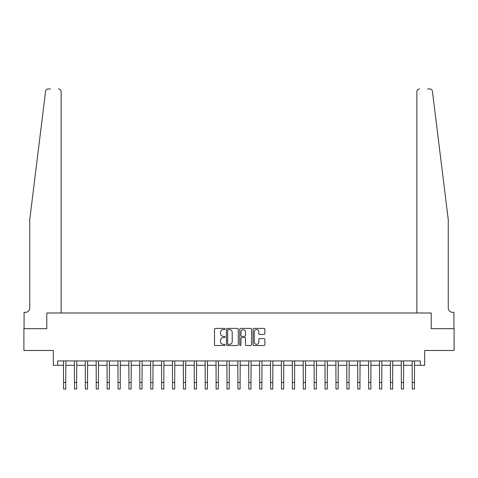 <?xml version="1.0" encoding="UTF-8"?>
<svg xmlns="http://www.w3.org/2000/svg" width="478" height="478" viewBox="0 0 478 478"><rect width="100%" height="100%" fill="white"/><g stroke="black" fill="none" stroke-linecap="round" stroke-linejoin="round"><path stroke-width="0.72" d="M225.054 329.001A0.598 0.598 0 0 0 224.451 328.404L215.363 328.404A0.854 0.854 0 0 0 214.508 329.258L214.508 344.662A0.854 0.854 0 0 0 215.363 345.516L224.451 345.516A0.598 0.598 0 0 0 225.054 344.919A0.598 0.598 0 0 0 224.451 344.321L223.28 344.321A2.737 2.737 0 0 1 220.537 341.579L220.537 340.3A2.737 2.737 0 0 1 223.28 337.558L224.451 337.558A0.598 0.598 0 0 0 225.054 336.96A0.598 0.598 0 0 0 224.451 336.363L223.28 336.363A2.737 2.737 0 0 1 220.537 333.626L220.537 332.341A2.737 2.737 0 0 1 223.28 329.605L224.451 329.605A0.598 0.598 0 0 0 225.054 329.001M264.005 334.439A0.854 0.854 0 0 0 264.86 333.578L264.86 329.258A0.854 0.854 0 0 0 264.005 328.404L253.908 328.404A0.854 0.854 0 0 0 253.053 329.258L253.053 344.662A0.854 0.854 0 0 0 253.908 345.516L264.005 345.516A0.854 0.854 0 0 0 264.86 344.662L264.86 339.44A0.854 0.854 0 0 0 264.005 338.585L259.685 338.585A0.854 0.854 0 0 0 258.831 339.44L258.831 342.033A2.288 2.288 0 0 1 256.543 344.321A2.288 2.288 0 0 1 254.254 342.033L254.254 331.893A2.288 2.288 0 0 1 256.543 329.605A2.288 2.288 0 0 1 258.831 331.893L258.831 333.578A0.854 0.854 0 0 0 259.685 334.439L264.005 334.439M50.572 88.956L48.182 88.956A2.617 2.617 0 0 0 45.583 91.25C47.125 88.514 47.125 88.514 45.583 91.25L29.744 219.713L29.744 307.975A4.356 4.356 0 0 1 25.382 312.337L24.073 312.337L24.073 328.679L46.784 328.679L23.9 328.679L23.9 350.476L53.321 350.476L53.321 365.294L57.677 365.294L57.677 360.932L420.323 360.932L420.323 365.294L424.679 365.294L424.679 350.476L454.1 350.476L454.1 328.679L431.216 328.679L431.216 312.988L416.876 312.988L416.876 91.567L416.876 312.988M61.124 312.988L61.124 91.567L61.124 312.988L46.784 312.988L46.784 328.679L46.784 312.988L431.216 312.988L431.216 328.679L453.927 328.679L453.927 312.337L452.618 312.337A4.356 4.356 0 0 1 448.256 307.975A4.356 4.356 0 0 0 452.618 312.337M238.253 329.258A0.854 0.854 0 0 0 237.393 328.404L227.301 328.404A0.854 0.854 0 0 0 226.441 329.258L226.441 344.662A0.854 0.854 0 0 0 227.301 345.516L237.393 345.516A0.854 0.854 0 0 0 238.253 344.662L238.253 329.258M240.607 328.404L250.699 328.404A0.854 0.854 0 0 1 251.559 329.258L251.559 344.662A0.854 0.854 0 0 1 250.699 345.516L246.379 345.516A0.854 0.854 0 0 1 245.525 344.662L245.525 338.418A0.854 0.854 0 0 0 244.67 337.558L241.802 337.558A0.854 0.854 0 0 0 240.948 338.418L240.948 344.919A0.598 0.598 0 0 1 240.35 345.516A0.598 0.598 0 0 1 239.747 344.919L239.747 329.258A0.854 0.854 0 0 1 240.607 328.404M57.677 365.294L63.562 365.294M65.743 365.294L74.46 365.294M76.641 365.294L85.359 365.294M87.534 365.294L96.251 365.294M98.432 365.294L107.15 365.294M109.331 365.294L118.048 365.294M120.229 365.294L128.946 365.294M131.121 365.294L139.839 365.294M142.02 365.294L150.737 365.294M152.918 365.294L161.636 365.294M163.811 365.294L172.528 365.294M174.709 365.294L183.427 365.294M185.607 365.294L194.325 365.294M196.506 365.294L205.223 365.294M207.398 365.294L216.116 365.294M218.297 365.294L227.014 365.294M229.195 365.294L237.913 365.294M240.087 365.294L248.805 365.294M250.986 365.294L259.703 365.294M261.884 365.294L270.602 365.294M272.777 365.294L281.494 365.294M283.675 365.294L292.393 365.294M294.573 365.294L303.291 365.294M305.472 365.294L314.189 365.294M316.364 365.294L325.082 365.294M327.263 365.294L335.98 365.294M338.161 365.294L346.879 365.294M349.054 365.294L357.771 365.294M359.952 365.294L368.669 365.294M370.85 365.294L379.568 365.294M381.749 365.294L390.466 365.294M392.641 365.294L401.359 365.294M403.54 365.294L412.257 365.294M414.438 365.294L420.323 365.294M228.239 329.605A0.598 0.598 0 0 0 227.642 330.202L227.642 343.718A0.598 0.598 0 0 0 228.239 344.321L229.482 344.321A2.737 2.737 0 0 0 232.218 341.579L232.218 332.341A2.737 2.737 0 0 0 229.482 329.605L228.239 329.605M245.525 331.935A2.288 2.288 0 0 0 243.236 329.647A2.288 2.288 0 0 0 240.948 331.935L240.948 335.508A0.854 0.854 0 0 0 241.802 336.363L244.67 336.363A0.854 0.854 0 0 0 245.525 335.508L245.525 331.935M63.46 360.932L63.562 382.508L65.743 382.508L65.845 360.932M63.562 382.508L63.562 389.044L65.743 389.044L65.743 382.508M61.124 91.567A2.617 2.617 0 0 0 58.507 88.956C60.085 89.117 60.957 89.989 61.124 91.567M29.744 307.975A4.356 4.356 0 0 1 25.382 312.337M442.55 173.418L432.417 91.25C430.875 88.514 430.875 88.514 432.417 91.25L448.256 219.713L448.256 307.975M427.428 88.956L429.818 88.956A2.617 2.617 0 0 1 432.417 91.25M419.493 88.956A2.617 2.617 0 0 0 416.876 91.567C417.043 89.989 417.915 89.117 419.493 88.956M74.359 360.932L74.46 382.508L76.641 382.508L76.743 360.932M74.46 382.508L74.46 389.044L76.641 389.044L76.641 382.508M85.251 360.932L85.359 382.508L87.534 382.508L87.641 360.932M85.359 382.508L85.359 389.044L87.534 389.044L87.534 382.508M96.15 360.932L96.251 382.508L98.432 382.508L98.534 360.932M96.251 382.508L96.251 389.044L98.432 389.044L98.432 382.508M107.048 360.932L107.15 382.508L109.331 382.508L109.432 360.932M107.15 382.508L107.15 389.044L109.331 389.044L109.331 382.508M117.947 360.932L118.048 382.508L120.229 382.508L120.331 360.932M118.048 382.508L118.048 389.044L120.229 389.044L120.229 382.508M128.839 360.932L128.946 382.508L131.121 382.508L131.229 360.932M128.946 382.508L128.946 389.044L131.121 389.044L131.121 382.508M139.737 360.932L139.839 382.508L142.02 382.508L142.121 360.932M139.839 382.508L139.839 389.044L142.02 389.044L142.02 382.508M150.636 360.932L150.737 382.508L152.918 382.508L153.02 360.932M150.737 382.508L150.737 389.044L152.918 389.044L152.918 382.508M161.528 360.932L161.636 382.508L163.811 382.508L163.918 360.932M161.636 382.508L161.636 389.044L163.811 389.044L163.811 382.508M172.427 360.932L172.528 382.508L174.709 382.508L174.811 360.932M172.528 382.508L172.528 389.044L174.709 389.044L174.709 382.508M183.325 360.932L183.427 382.508L185.607 382.508L185.709 360.932M183.427 382.508L183.427 389.044L185.607 389.044L185.607 382.508M194.217 360.932L194.325 382.508L196.506 382.508L196.607 360.932M194.325 382.508L194.325 389.044L196.506 389.044L196.506 382.508M205.116 360.932L205.223 382.508L207.398 382.508L207.506 360.932M205.223 382.508L205.223 389.044L207.398 389.044L207.398 382.508M216.014 360.932L216.116 382.508L218.297 382.508L218.398 360.932M216.116 382.508L216.116 389.044L218.297 389.044L218.297 382.508M226.913 360.932L227.014 382.508L229.195 382.508L229.297 360.932M227.014 382.508L227.014 389.044L229.195 389.044L229.195 382.508M237.805 360.932L237.913 382.508L240.087 382.508L240.195 360.932M237.913 382.508L237.913 389.044L240.087 389.044L240.087 382.508M248.703 360.932L248.805 382.508L250.986 382.508L251.087 360.932M248.805 382.508L248.805 389.044L250.986 389.044L250.986 382.508M259.602 360.932L259.703 382.508L261.884 382.508L261.986 360.932M259.703 382.508L259.703 389.044L261.884 389.044L261.884 382.508M270.494 360.932L270.602 382.508L272.777 382.508L272.884 360.932M270.602 382.508L270.602 389.044L272.777 389.044L272.777 382.508M281.393 360.932L281.494 382.508L283.675 382.508L283.783 360.932M281.494 382.508L281.494 389.044L283.675 389.044L283.675 382.508M292.291 360.932L292.393 382.508L294.573 382.508L294.675 360.932M292.393 382.508L292.393 389.044L294.573 389.044L294.573 382.508M303.189 360.932L303.291 382.508L305.472 382.508L305.573 360.932M303.291 382.508L303.291 389.044L305.472 389.044L305.472 382.508M314.082 360.932L314.189 382.508L316.364 382.508L316.472 360.932M314.189 382.508L314.189 389.044L316.364 389.044L316.364 382.508M324.98 360.932L325.082 382.508L327.263 382.508L327.364 360.932M325.082 382.508L325.082 389.044L327.263 389.044L327.263 382.508M335.879 360.932L335.98 382.508L338.161 382.508L338.263 360.932M335.98 382.508L335.98 389.044L338.161 389.044L338.161 382.508M346.771 360.932L346.879 382.508L349.054 382.508L349.161 360.932M346.879 382.508L346.879 389.044L349.054 389.044L349.054 382.508M357.669 360.932L357.771 382.508L359.952 382.508L360.054 360.932M357.771 382.508L357.771 389.044L359.952 389.044L359.952 382.508M368.568 360.932L368.669 382.508L370.85 382.508L370.952 360.932M368.669 382.508L368.669 389.044L370.85 389.044L370.85 382.508M379.466 360.932L379.568 382.508L381.749 382.508L381.85 360.932M379.568 382.508L379.568 389.044L381.749 389.044L381.749 382.508M390.359 360.932L390.466 382.508L392.641 382.508L392.749 360.932M390.466 382.508L390.466 389.044L392.641 389.044L392.641 382.508M401.257 360.932L401.359 382.508L403.54 382.508L403.641 360.932M401.359 382.508L401.359 389.044L403.54 389.044L403.54 382.508M412.156 360.932L412.257 382.508L414.438 382.508L414.54 360.932M412.257 382.508L412.257 389.044L414.438 389.044L414.438 382.508"/></g></svg>

